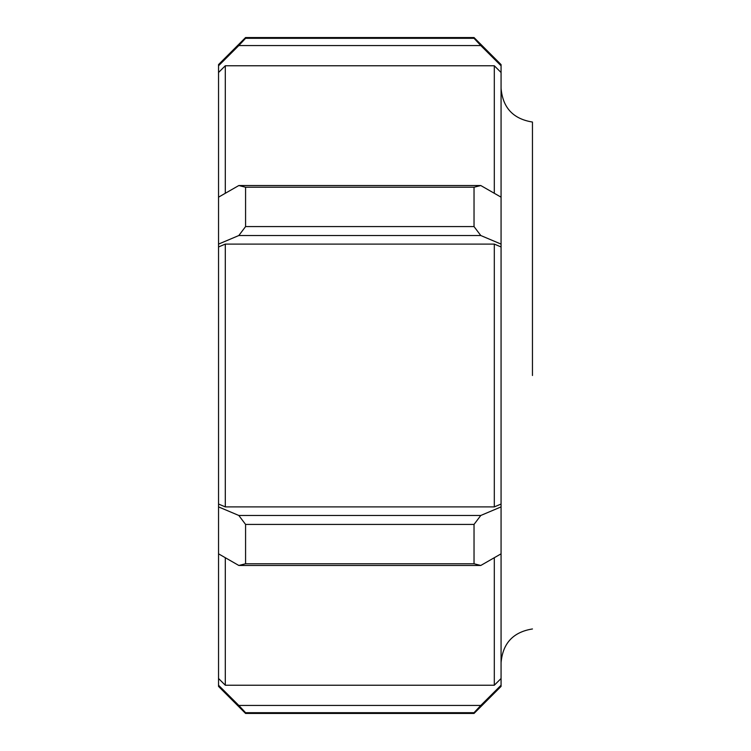 <?xml version="1.0" encoding="UTF-8"?>
<svg xmlns="http://www.w3.org/2000/svg" width="751" height="751" viewBox="0 0 751 751"><rect width="100%" height="100%" fill="white"/><g stroke="black" fill="none" stroke-linecap="round" stroke-linejoin="round"><path stroke-width="1.13" d="M532.459 375.5L532.459 122.037C513.215 118.977 502.748 107.74 501.067 88.327M532.459 157.935L532.459 122.037M245.577 38.31L245.577 37.55L218.541 64.586L218.541 686.414L245.577 713.45L245.577 712.69L474.031 712.69L474.031 713.45L501.067 686.414L501.067 64.586L474.031 37.55L474.031 38.31L245.577 38.31L238.818 45.567L480.79 45.567L474.031 38.31M225.3 193.289L225.3 65.769L494.308 65.769L501.067 72.5M494.308 65.769L494.308 193.289M218.541 504.043L225.3 506.897L225.3 244.103L494.308 244.103L501.067 246.957M494.308 244.103L494.308 506.897L501.067 504.043M218.541 72.5L225.3 65.769M218.541 246.957L225.3 244.103M225.3 557.711L225.3 685.231L218.541 678.5M494.308 557.711L494.308 685.231L501.067 678.5M238.818 185.535L245.577 187.234L474.031 187.234L480.79 185.535L238.818 185.535L218.541 197.166M218.541 244.103L238.818 235.532L480.79 235.532L474.031 226.577L245.577 226.577L238.818 235.532M245.577 226.577L245.577 187.234M501.067 197.166L480.79 185.535M218.541 65.769L238.818 45.567M480.79 45.567L501.067 65.769M474.031 712.69L480.79 705.433L238.818 705.433L245.577 712.69M238.818 705.433L218.541 685.231M501.067 685.231L480.79 705.433M225.3 685.231L494.308 685.231M480.79 565.465L474.031 563.766L245.577 563.766L238.818 565.465L480.79 565.465L501.067 553.834M501.067 506.897L480.79 515.468L238.818 515.468L245.577 524.423L474.031 524.423L480.79 515.468M474.031 524.423L474.031 563.766M218.541 553.834L238.818 565.465M245.577 563.766L245.577 524.423M238.818 515.468L218.541 506.897M474.031 187.234L474.031 226.577M480.79 235.532L501.067 244.103M225.3 506.897L494.308 506.897M532.459 628.962C513.215 632.023 502.748 643.26 501.067 662.673M245.577 713.45L474.031 713.45M245.577 37.55L474.031 37.55"/></g></svg>
